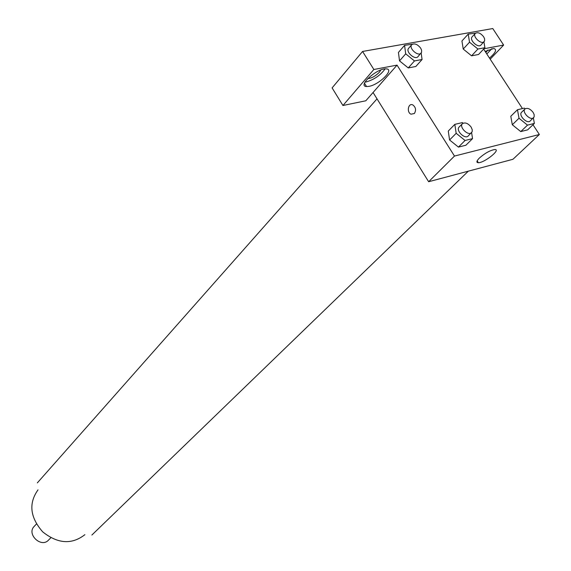 <?xml version="1.0" encoding="UTF-8"?>
<svg xmlns="http://www.w3.org/2000/svg" width="571" height="571" viewBox="0 0 571 571"><rect width="100%" height="100%" fill="white"/><g stroke="black" fill="none" stroke-linecap="round" stroke-linejoin="round"><path stroke-width="0.86" d="M36.437 524L34.21 526.376C26.295 534.092 41.191 548.346 48.549 540.087L50.819 537.768M84.879 534.67C71.839 544.813 57.778 543.877 42.697 531.858C30.02 517.326 28.464 503.315 38.021 489.839M477.042 162.278L477.749 161.779M533 124.756L539.359 134.499L512.944 159.288L428.643 181.728L373.063 92.502L365.804 100.781L342.928 105.507L373.862 69.491L397.031 65.13L373.063 92.502M342.928 105.507L332.108 87.898L362.571 51.454L492.78 28.55L503.636 45.066L483.915 48.778M380.828 69.983L379.415 72.217C375.447 76.179 371.557 78.306 367.738 78.598L367.738 78.598M365.019 82.096L366.239 81.917C374.305 79.526 380.586 75.186 385.082 68.898M369.002 86.349L366.539 86.535C356.946 86.228 377.452 67.763 386.282 68.884C394.847 69.12 379.28 84.708 369.002 86.349M487.927 49.998L485.835 52.496M486.813 53.988L491.888 48.656M485.129 51.411L493.758 48.485C497.148 49.392 495.728 52.596 489.497 58.099M490.196 59.177L503.636 45.066M373.862 69.491L362.571 51.454M421.17 53.06L422.069 59.505L415.831 66.486L408.258 67.935L399.522 60.89L398.437 52.439L404.582 45.366L412.405 44.195M471.596 132.615L472.545 138.632L465.886 145.241L458.434 147.097L449.577 139.988M533.35 117.961L534.377 123.443L527.625 129.874L520.759 131.587L512.301 124.756L510.802 116.256L517.469 109.732L524.364 108.119L525.192 108.79M483.915 41.869L484.915 47.714L478.555 54.488L471.575 55.822L463.231 49.056M539.359 134.499L454.48 156.061L397.031 65.13M483.623 49.099L522.436 108.569M479.44 157.996C484.965 153.178 490.039 150.366 494.672 149.545C501.652 149.095 484.436 162.913 478.341 162.714C476.128 162.571 476.492 161.001 479.44 157.996M454.48 156.061L428.643 181.728M414.375 113.508L410.999 114.193C406.345 112.28 408.286 102.516 412.862 104.95C415.809 107.334 416.316 110.189 414.375 113.508L411.006 114.193C406.352 112.28 408.294 102.516 412.862 104.95M534.377 123.443L527.504 125.135L519.01 118.247L517.469 109.732M524.992 108.961L521.623 112.237C518.133 115.214 527.119 124.35 530.209 120.966L534.135 116.905L534.156 114.621L533.136 112.416C530.195 108.747 527.483 107.598 524.992 108.961C521.501 111.93 530.523 121.088 533.607 117.712M519.01 118.247L512.308 124.749L520.759 131.587L527.625 129.874M527.504 125.135L520.759 131.587M472.545 138.632L465.072 140.466L456.172 133.3L454.83 124.357L462.324 122.608L463.074 123.215M462.453 123.664L459.134 127.04C455.422 130.359 464.93 139.724 468.22 135.991L472.124 131.787L472.274 129.853L471.182 127.147C468.07 123.257 465.165 122.094 462.453 123.664C458.741 126.983 468.284 136.376 471.567 132.643M456.172 133.3L449.584 139.981L448.271 131.066L454.83 124.357M465.886 145.241L458.434 147.097L449.584 139.981M465.072 140.466L458.434 147.097M484.915 47.714L477.927 49.027L469.533 42.204L468.213 34.117L475.564 33.154M475.329 33.375L472.16 36.83C468.941 39.884 478.155 48.485 480.96 45.045L484.601 40.862L484.579 38.778L483.644 36.78C480.596 33.054 477.827 31.919 475.329 33.375C472.11 36.43 481.353 45.059 484.158 41.619M469.533 42.204L463.231 49.049L461.939 40.984L468.213 34.117M478.555 54.488L471.575 55.822L463.231 49.049M477.927 49.027L471.575 55.822M422.069 59.505L414.482 60.933L405.695 53.831L404.582 45.366M411.755 44.709L408.643 48.264C405.253 51.676 415.031 60.44 417.986 56.643L421.584 52.311L421.591 50.169L420.67 48.135C417.444 44.174 414.467 43.032 411.755 44.709C408.365 48.114 418.172 56.907 421.12 53.11M405.695 53.831L399.529 60.883L408.258 67.935L415.831 66.486M414.482 60.933L408.258 67.935M377.024 98.854L37.343 482.873M468.327 171.164L91.874 535.041M366.539 86.535L364.491 83.245M478.341 162.714L477.156 160.844"/></g></svg>

